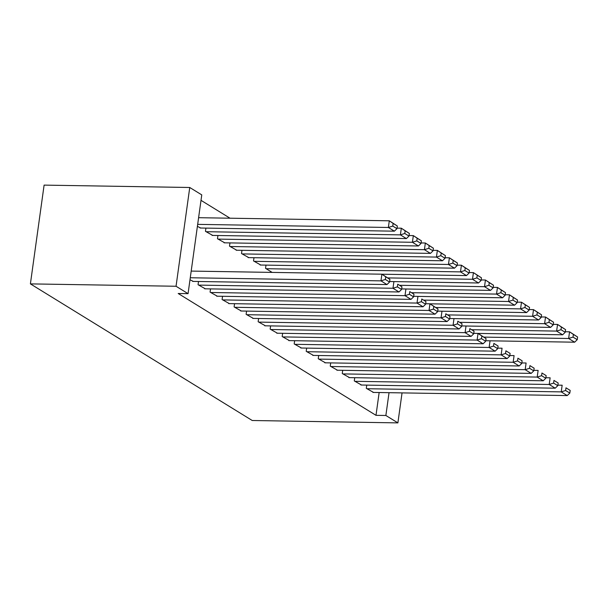 <?xml version="1.0" encoding="UTF-8"?>
<svg xmlns="http://www.w3.org/2000/svg" width="608" height="608" viewBox="0 0 608 608"><rect width="100%" height="100%" fill="white"/><g stroke="black" fill="none" stroke-linecap="round" stroke-linejoin="round"><path stroke-width="0.91" d="M230.014 218.204L201.012 200.344M379.156 392.517L375.995 415.325L178.19 293.497L188.062 293.656L201.765 194.887L189.749 187.492L44.103 185.113L30.4 283.883L252.244 420.508L397.89 422.887L385.867 415.484L389.036 392.677M354.738 377.712L354.289 380.942L361.547 385.024M330.699 362.908L330.25 366.145L337.508 370.226M306.668 348.103L306.212 351.34L313.477 355.422M282.629 333.298L282.18 336.536L289.438 340.617M266 265.111L265.552 268.348L272.141 272.399M258.598 318.501L258.142 321.731L265.407 325.812M241.969 250.306L241.52 253.544L248.778 257.625M234.559 303.696L234.11 306.934L241.368 311.015M217.93 235.509L217.482 238.739L224.747 242.82M210.528 288.891L210.072 292.129L217.337 296.21M200.708 228.023L197.395 226.374M189.992 279.756L193.298 281.405M198.504 281.496L198.056 284.726L205.322 288.808M205.914 228.106L205.466 231.336L212.724 235.418M222.543 296.294L222.095 299.531L229.353 303.612M229.953 242.911L229.497 246.141L236.763 250.222M246.574 311.098L246.126 314.336L253.392 318.417M253.984 257.708L253.536 260.946L260.794 265.027M270.613 325.903L270.165 329.133L277.423 333.214M294.644 340.7L294.196 343.938L301.462 348.019M318.683 355.505L318.235 358.743L325.493 362.824M342.714 370.31L342.266 373.54L349.532 377.621M366.753 385.107L366.305 388.345L373.563 392.426M397.89 422.887L402.048 392.89M375.995 415.325L385.867 415.484M188.062 293.656L176.046 286.254L30.4 283.883M189.749 187.492L176.046 286.254M190.266 277.757L380.965 280.866L381.892 274.193L191.193 271.084M192.652 281.398L386.969 284.567L380.965 280.866L385.35 279.467L389.561 282.059L389.926 279.391L385.723 276.8L385.35 279.467M266.152 268.713L460.476 271.882L466.488 275.584L381.915 274.208L389.926 279.391M381.892 274.193L385.723 276.8M389.561 282.059L386.969 284.567M197.676 224.367L388.375 227.476L394.379 231.177L200.055 228.008M392.76 226.085L388.375 227.476L389.295 220.803L397.336 226.001L393.133 223.41L392.76 226.085L396.963 228.669L397.336 226.001M198.603 217.694L389.295 220.803L393.133 223.41M394.379 231.177L396.963 228.669M198.656 285.099L392.981 288.268L393.908 281.595L389.629 281.519M204.668 288.8L398.992 291.969L392.981 288.268L397.366 286.87L401.576 289.461L401.949 286.794L397.738 284.202L397.366 286.87M397.738 284.202L401.949 286.794M401.576 289.461L398.992 291.969M210.68 292.501L404.996 295.663L405.924 288.99L401.652 288.922M216.684 296.202L411.008 299.364L404.996 295.663L409.389 294.272L413.592 296.864L413.964 294.196L409.754 291.604L409.389 294.272M409.754 291.604L413.964 294.196M413.592 296.864L411.008 299.364M206.066 231.709L400.391 234.878L406.395 238.579L212.078 235.41M404.776 233.48L400.391 234.878L401.318 228.205L409.351 233.404L405.148 230.812L404.776 233.48L408.986 236.071L409.351 233.404M397.039 228.137L401.318 228.205L405.148 230.812M406.395 238.579L408.986 236.071M218.082 239.111L412.406 242.28L418.418 245.982L224.094 242.812M416.799 240.882L412.406 242.28L413.334 235.608L421.374 240.806L417.164 238.214L416.799 240.882L421.002 243.474L421.374 240.806M409.062 235.532L413.334 235.608L417.164 238.214M418.418 245.982L421.002 243.474M222.695 299.904L417.02 303.065L417.939 296.392L413.668 296.324M228.699 303.605L423.024 306.766L417.02 303.065L421.405 301.674L425.608 304.266L425.98 301.591L421.777 299.007L421.405 301.674M421.777 299.007L425.98 301.591M425.608 304.266L423.024 306.766M234.711 307.298L429.035 310.468L429.962 303.795L425.684 303.726M240.722 311L435.039 314.169L429.035 310.468L433.42 309.077L437.631 311.668L437.996 308.993L433.793 306.402L433.42 309.077M423.974 300.109L508.546 301.492L514.558 305.193L429.985 303.81L437.996 308.993M429.962 303.795L433.793 306.402M437.631 311.668L435.039 314.169M230.105 246.514L424.422 249.683L430.434 253.384L236.109 250.215M428.815 248.284L424.422 249.683L425.349 243.01L433.39 248.208L429.187 245.617L428.815 248.284L433.018 250.876L433.39 248.208M421.078 242.934L425.349 243.01L429.187 245.617M430.434 253.384L433.018 250.876M242.121 253.916L436.445 257.078L442.449 260.779L248.125 257.617M440.83 255.687L436.445 257.078L437.365 250.405L445.406 255.611L441.203 253.019L440.83 255.687L445.033 258.278L445.406 255.611M433.094 250.336L437.365 250.405L441.203 253.019M442.449 260.779L445.033 258.278M246.726 314.701L441.051 317.87L441.978 311.197L437.707 311.129M252.738 318.402L447.062 321.571L441.051 317.87L445.444 316.479L449.646 319.063L450.019 316.396L445.808 313.804L445.444 316.479M445.808 313.804L450.019 316.396M449.646 319.063L447.062 321.571M254.136 261.318L448.461 264.48L454.472 268.181L260.148 265.02M452.846 263.089L448.461 264.48L449.388 257.807L457.421 263.006L453.218 260.422L452.846 263.089L457.056 265.681L457.421 263.006M445.109 257.739L449.388 257.807L453.218 260.422M454.472 268.181L457.056 265.681M258.75 322.103L453.066 325.272L453.994 318.6L449.722 318.531M264.754 325.804L459.078 328.974L453.066 325.272L457.459 323.874L461.662 326.466L462.034 323.798L457.832 321.206L457.459 323.874M457.832 321.206L462.034 323.798M461.662 326.466L459.078 328.974M464.869 270.492L460.476 271.882L461.404 265.21L469.444 270.408L465.234 267.816L464.869 270.492L469.072 273.083L469.444 270.408M457.132 265.141L461.404 265.21L465.234 267.816M466.488 275.584L469.072 273.083M270.765 329.506L465.09 332.675L466.009 326.002L461.738 325.926M276.769 333.207L471.094 336.376L465.09 332.675L469.475 331.276L473.678 333.868L474.05 331.2L469.847 328.609L469.475 331.276M469.847 328.609L474.05 331.2M473.678 333.868L471.094 336.376M387.919 277.909L472.492 279.285L478.504 282.986L393.931 281.61M476.885 277.894L472.492 279.285L473.419 272.612L481.46 277.81L477.257 275.219L476.885 277.894L481.088 280.478L481.46 277.81M469.148 272.544L473.419 272.612L477.257 275.219M478.504 282.986L481.088 280.478M282.781 336.908L477.105 340.077L478.032 333.404L473.754 333.328M288.792 340.609L483.117 343.778L477.105 340.077L481.49 338.679L485.701 341.27L486.066 338.603L481.863 336.011L481.49 338.679M472.044 329.718L556.616 331.094L562.628 334.795L478.055 333.42L486.066 338.603M478.032 333.404L481.863 336.011M485.701 341.27L483.117 343.778M399.935 285.304L484.515 286.687L490.519 290.388L405.954 289.005M488.9 285.289L484.515 286.687L485.435 280.014L493.476 285.213L489.273 282.621L488.9 285.289L493.103 287.88L493.476 285.213M481.164 279.946L485.435 280.014L489.273 282.621M490.519 290.388L493.103 287.88M294.796 344.31L489.121 347.472L490.048 340.799L485.777 340.731M300.808 348.012L495.132 351.173L489.121 347.472L493.514 346.081L497.716 348.673L498.089 346.005L493.878 343.414L493.514 346.081M493.878 343.414L498.089 346.005M497.716 348.673L495.132 351.173M411.958 292.706L496.531 294.09L502.542 297.791L417.97 296.408M500.916 292.691L496.531 294.09L497.458 287.417L505.491 292.615L501.288 290.024L500.916 292.691L505.126 295.283L505.491 292.615M493.179 287.341L497.458 287.417L501.288 290.024M502.542 297.791L505.126 295.283M306.82 351.713L501.136 354.874L502.064 348.202L497.792 348.133M312.824 355.406L507.148 358.576L501.136 354.874L505.529 353.484L509.732 356.075L510.104 353.4L505.902 350.816L505.529 353.484M505.902 350.816L510.104 353.4M509.732 356.075L507.148 358.576M512.939 300.094L508.546 301.492L509.474 294.812L517.514 300.018L513.304 297.426L512.939 300.094L517.142 302.685L517.514 300.018M505.202 294.743L509.474 294.812L513.304 297.426M514.558 305.193L517.142 302.685M318.835 359.108L513.16 362.277L514.079 355.604L509.808 355.536M324.839 362.809L519.164 365.978L513.16 362.277L517.545 360.886L521.748 363.47L522.12 360.802L517.917 358.211L517.545 360.886M517.917 358.211L522.12 360.802M521.748 363.47L519.164 365.978M435.989 307.511L520.562 308.887L526.574 312.588L442.001 311.212M524.955 307.496L520.562 308.887L521.489 302.214L529.53 307.42L525.327 304.828L524.955 307.496L529.158 310.088L529.53 307.42M517.218 302.146L521.489 302.214L525.327 304.828M526.574 312.588L529.158 310.088M330.851 366.51L525.175 369.679L526.102 363.006L521.824 362.938M336.862 370.211L531.187 373.38L525.175 369.679L529.56 368.288L533.771 370.872L534.136 368.205L529.933 365.613L529.56 368.288M529.933 365.613L534.136 368.205M533.771 370.872L531.187 373.38M448.005 314.914L532.585 316.289L538.589 319.99L454.024 318.615M536.97 314.898L532.585 316.289L533.512 309.616L541.546 314.815L537.343 312.231L536.97 314.898L541.173 317.49L541.546 314.815M529.234 309.548L533.512 309.616L537.343 312.231M538.589 319.99L541.173 317.49M342.866 373.912L537.191 377.082L538.118 370.409L533.847 370.34M348.878 377.614L543.202 380.783L537.191 377.082L541.584 375.683L545.786 378.275L546.159 375.607L541.948 373.016L541.584 375.683M541.948 373.016L546.159 375.607M545.786 378.275L543.202 380.783M460.028 322.316L544.601 323.692L550.612 327.393L466.04 326.017M548.986 322.301L544.601 323.692L545.528 317.019L553.561 322.217L549.358 319.626L548.986 322.301L553.196 324.885L553.561 322.217M541.249 316.95L545.528 317.019L549.358 319.626M550.612 327.393L553.196 324.885M354.89 381.315L549.206 384.484L550.134 377.811L545.862 377.735M360.894 385.016L555.218 388.185L549.206 384.484L553.599 383.086L557.802 385.677L558.174 383.01L553.972 380.418L553.599 383.086M553.972 380.418L558.174 383.01M557.802 385.677L555.218 388.185M561.009 329.696L556.616 331.094L557.544 324.421L565.584 329.62L561.374 327.028L561.009 329.696L565.212 332.287L565.584 329.62M553.272 324.353L557.544 324.421L561.374 327.028M562.628 334.795L565.212 332.287M366.905 388.717L561.23 391.886L562.157 385.206L557.878 385.138M372.909 392.418L567.234 395.58L561.23 391.886L565.615 390.488L569.825 393.08L570.19 390.412L565.987 387.82L565.615 390.488M565.987 387.82L570.19 390.412M569.825 393.08L567.234 395.58M484.059 337.113L568.632 338.496L574.644 342.198L490.071 340.814M573.025 337.098L568.632 338.496L569.559 331.824L577.6 337.022L573.397 334.43L573.025 337.098L577.228 339.69L577.6 337.022M565.288 331.755L569.559 331.824L573.397 334.43M574.644 342.198L577.228 339.69"/></g></svg>
